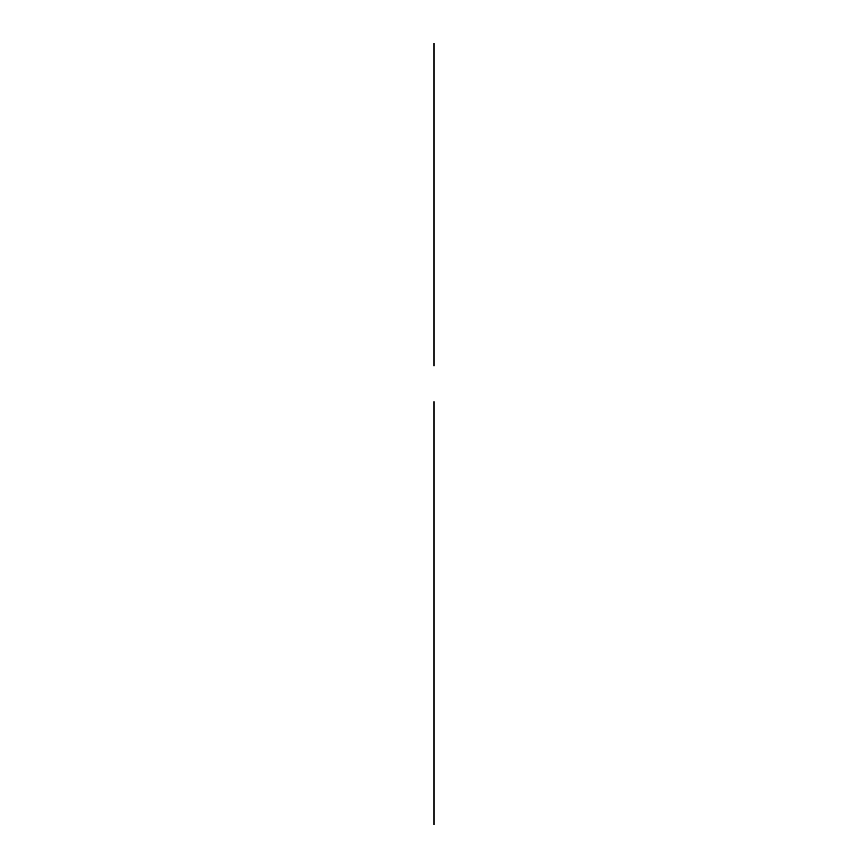 <?xml version="1.0" encoding="UTF-8"?>
<svg xmlns="http://www.w3.org/2000/svg" width="868" height="868" viewBox="0 0 868 868"><rect width="100%" height="100%" fill="white"/><g stroke="black" fill="none" stroke-linecap="round" stroke-linejoin="round"><path stroke-width="1.3" d="M434 365.916L434 43.4M434 347.992L434 61.313L434 347.992M434 75.646L434 333.659L434 75.646M434 521.082C434 555.053 434 487.1 434 521.082C434 555.053 434 487.1 434 521.082M434 416.087L434 466.246C434 481.035 434 481.035 434 466.246C434 451.469 434 451.469 434 466.246C434 481.035 434 481.035 434 466.246C434 451.469 434 451.469 434 466.246L434 401.754M434 719.605C434 753.587 434 685.622 434 719.605C434 753.587 434 685.622 434 719.605M434 752.209C434 766.997 434 766.997 434 752.209C434 737.431 434 737.431 434 752.209C434 766.997 434 766.997 434 752.209C434 737.431 434 737.431 434 752.209M434 748.281L434 620.338C434 651.792 434 651.792 434 620.338C434 588.895 434 588.895 434 620.338L434 492.406M434 677.68C434 702.689 434 702.689 434 677.68C434 652.66 434 652.66 434 677.68C434 700.422 434 700.422 434 677.68C434 654.939 434 654.939 434 677.68L434 668.718L434 677.68M434 624.83L434 648.656M434 580.92C434 610.725 434 551.115 434 580.92C434 610.725 434 551.115 434 580.92M434 659.756C434 689.561 434 629.951 434 659.756C434 689.561 434 629.951 434 659.756M434 792.354C434 805.992 434 805.992 434 792.354C434 778.705 434 778.705 434 792.354C434 824.188 434 824.188 434 792.354C434 760.509 434 760.509 434 792.354L434 783.392L434 792.354C434 807.815 434 807.815 434 792.354C434 776.882 434 776.882 434 792.354C434 807.815 434 807.815 434 792.354C434 776.882 434 776.882 434 792.354M434 527.169C434 540.818 434 540.818 434 527.169C434 513.53 434 513.53 434 527.169C434 559.003 434 559.003 434 527.169C434 495.335 434 495.335 434 527.169C434 540.818 434 540.818 434 527.169C434 513.53 434 513.53 434 527.169C434 559.003 434 559.003 434 527.169C434 495.335 434 495.335 434 527.169L434 518.207L434 527.169C434 542.63 434 542.63 434 527.169C434 511.708 434 511.708 434 527.169C434 542.63 434 542.63 434 527.169C434 511.708 434 511.708 434 527.169M434 484.17C434 510.026 434 510.026 434 484.17L434 595.253L434 484.17M434 652.595C434 676.432 434 628.747 434 652.595M434 477.975C434 521.082 434 521.082 434 477.975M434 824.6L434 783.533L434 824.6M434 738.842L434 501.845M434 405.334L434 512.836M434 754.726L434 485.961L434 754.726M434 733.221L434 507.465L434 733.221M434 745.764L434 683.116L434 745.764M434 683.116L434 539.712L434 683.116M434 449.7L434 431.212L434 449.7M434 458.25L434 474.254L434 458.25M434 593.039L434 574.551L434 593.039M434 601.589L434 626.143L434 601.589M434 644.631L434 626.143L434 644.631M434 641.398L434 738.592L434 641.398M434 736.379L434 717.89L434 736.379M434 744.928L434 769.482L434 744.928M434 787.97L434 769.482L434 787.97M434 784.737L434 810.267L434 784.737M434 780.701L434 802.043L434 780.701"/></g></svg>
